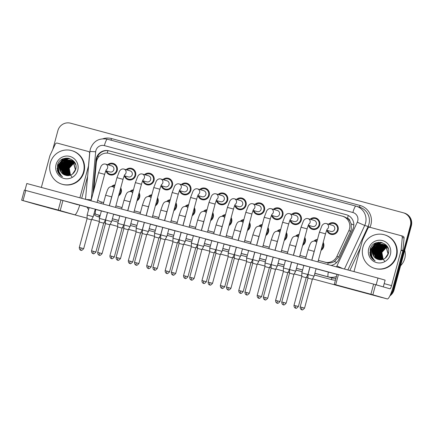 <?xml version="1.0" encoding="UTF-8"?>
<svg xmlns="http://www.w3.org/2000/svg" width="433" height="433" viewBox="0 0 433 433"><rect width="100%" height="100%" fill="white"/><g stroke="black" fill="none" stroke-linecap="round" stroke-linejoin="round"><path stroke-width="0.65" d="M120.731 187.89A5.943 5.851 106.1 0 1 118.577 195.857M139.134 192.842A5.943 5.851 106.1 0 1 136.985 200.815M157.542 197.8A5.943 5.851 106.1 0 1 155.393 205.767M175.95 202.758A5.943 5.851 106.1 0 1 173.801 210.725M194.357 207.71A5.943 5.851 106.1 0 1 192.203 215.677M212.76 212.668A5.943 5.851 106.1 0 1 210.611 220.635M231.168 217.62A5.943 5.851 106.1 0 1 229.019 225.588M249.576 222.578A5.943 5.851 106.1 0 1 247.427 230.545M267.984 227.531A5.943 5.851 106.1 0 1 265.83 235.503M286.386 232.489A5.943 5.851 106.1 0 1 284.237 240.456M304.794 237.446A5.943 5.851 106.1 0 1 302.645 245.414M323.202 242.399A5.943 5.851 106.1 0 1 321.053 250.366M111.914 175.051A5.943 5.851 106.1 0 1 111.27 174.504M107.66 164.729A5.943 5.851 106.1 0 1 117.208 170.651A5.943 5.851 106.1 0 1 105.917 170.775M130.322 180.009A5.943 5.851 106.1 0 1 129.673 179.457M126.068 169.687A5.943 5.851 106.1 0 1 135.616 175.603A5.943 5.851 106.1 0 1 124.325 175.733M148.725 184.961A5.943 5.851 106.1 0 1 148.081 184.415M144.476 174.64A5.943 5.851 106.1 0 1 154.018 180.561A5.943 5.851 106.1 0 1 142.733 180.691M167.133 189.919A5.943 5.851 106.1 0 1 166.489 189.367M162.884 179.598A5.943 5.851 106.1 0 1 172.426 185.519A5.943 5.851 106.1 0 1 161.141 185.643M185.541 194.872A5.943 5.851 106.1 0 1 184.896 194.325M181.286 184.555A5.943 5.851 106.1 0 1 190.834 190.471A5.943 5.851 106.1 0 1 179.543 190.601M203.948 199.829A5.943 5.851 106.1 0 1 203.299 199.283M199.694 189.508A5.943 5.851 106.1 0 1 209.242 195.429A5.943 5.851 106.1 0 1 197.951 195.554M222.351 204.782A5.943 5.851 106.1 0 1 221.707 204.235M218.102 194.466A5.943 5.851 106.1 0 1 227.644 200.382A5.943 5.851 106.1 0 1 216.359 200.511M240.759 209.74A5.943 5.851 106.1 0 1 240.115 209.193M236.51 199.418A5.943 5.851 106.1 0 1 246.052 205.339A5.943 5.851 106.1 0 1 234.767 205.464M259.167 214.698A5.943 5.851 106.1 0 1 258.523 214.146M254.913 204.376A5.943 5.851 106.1 0 1 264.46 210.292A5.943 5.851 106.1 0 1 253.17 210.422M277.575 219.65A5.943 5.851 106.1 0 1 276.925 219.103M273.32 209.328A5.943 5.851 106.1 0 1 282.868 215.25A5.943 5.851 106.1 0 1 271.578 215.38M295.977 224.608A5.943 5.851 106.1 0 1 295.333 224.056M291.728 214.286A5.943 5.851 106.1 0 1 301.271 220.202A5.943 5.851 106.1 0 1 289.986 220.332M314.385 229.56A5.943 5.851 106.1 0 1 313.741 229.014M310.136 219.244A5.943 5.851 106.1 0 1 319.678 225.16A5.943 5.851 106.1 0 1 308.393 225.29M332.793 234.518A5.943 5.851 106.1 0 1 332.149 233.972M328.539 224.197A5.943 5.851 106.1 0 1 338.086 230.118A5.943 5.851 106.1 0 1 326.796 230.242M318.336 260.422L328.154 262.918C330.401 263.102 332.512 262.625 334.493 261.483L338.693 256.926L350.665 231.19L351.282 229.468L351.147 223.834L349.983 221.187A3.496 3.442 -73.9 0 0 347.483 218.302A10.489 1.856 -74.9 0 1 348.311 215.51M318.347 260.39L324.804 262.127A10.489 10.322 -73.9 0 0 336.879 256.406L348.852 230.665A10.489 10.322 -73.9 0 0 342.243 216.137L109.349 153.439A10.489 10.322 -73.9 0 0 96.326 162.678L93.772 190.477M347.483 218.302L347.304 218.254A10.489 10.322 106.1 0 1 349.983 221.187M97.674 200.154A10.489 10.322 -73.9 0 0 101.111 201.902L103.622 202.612M115.865 205.908L122.03 207.569M134.273 210.866L140.438 212.527M152.681 215.823L158.841 217.48M171.084 220.776L177.249 222.438M189.492 225.734L195.656 227.39M207.9 230.686L214.064 232.348M226.307 235.644L232.467 237.3M244.71 240.596L250.875 242.258M263.118 245.554L269.283 247.216M281.526 250.512L287.691 252.168M299.934 255.465L306.093 257.126M347.304 218.254L343.916 216.619M101.111 201.902A10.489 10.322 -73.9 0 0 101.284 201.951L103.633 202.584M115.876 205.881L122.036 207.542M134.279 210.839L140.444 212.495M152.687 215.791L158.851 217.453M171.095 220.749L177.259 222.405M189.502 225.701L195.662 227.363M207.905 230.659L214.07 232.315M226.313 235.612L232.478 237.273M244.721 240.569L250.886 242.226M263.129 245.522L269.288 247.183M281.531 250.48L287.696 252.141M299.939 255.438L306.104 257.094M295.642 236.045A5.943 5.851 106.1 0 1 299.089 234.432M277.234 231.092A5.943 5.851 106.1 0 1 280.681 229.474M258.826 226.134A5.943 5.851 106.1 0 1 262.279 224.521M240.418 221.182A5.943 5.851 106.1 0 1 243.871 219.563M222.015 216.224A5.943 5.851 106.1 0 1 225.463 214.606M203.607 211.272A5.943 5.851 106.1 0 1 207.055 209.653M185.2 206.314A5.943 5.851 106.1 0 1 188.653 204.695M166.792 201.356A5.943 5.851 106.1 0 1 170.245 199.743M148.389 196.403A5.943 5.851 106.1 0 1 151.837 194.785M129.981 191.446A5.943 5.851 106.1 0 1 133.429 189.833M111.573 186.493A5.943 5.851 106.1 0 1 115.026 184.875M314.044 241.002A5.943 5.851 106.1 0 1 317.497 239.384M335.055 223.893A5.943 5.851 106.1 0 1 335.889 223.769M114.171 164.426A5.943 5.851 106.1 0 1 115.01 164.307M132.579 169.379A5.943 5.851 106.1 0 1 133.418 169.26M150.987 174.337A5.943 5.851 106.1 0 1 151.826 174.218M169.395 179.294A5.943 5.851 106.1 0 1 170.234 179.17M187.798 184.247A5.943 5.851 106.1 0 1 188.636 184.128M206.205 189.205A5.943 5.851 106.1 0 1 207.044 189.08M224.613 194.157A5.943 5.851 106.1 0 1 225.452 194.038M243.021 199.115A5.943 5.851 106.1 0 1 243.86 198.996M261.424 204.067A5.943 5.851 106.1 0 1 262.263 203.948M279.832 209.025A5.943 5.851 106.1 0 1 280.671 208.906M298.24 213.978A5.943 5.851 106.1 0 1 299.079 213.859M316.647 218.936A5.943 5.851 106.1 0 1 317.486 218.817M87.082 218.167L48.29 207.721A10.489 10.322 106.1 0 1 48.117 207.672A10.489 10.322 106.1 0 0 48.29 207.721L87.082 218.167L48.767 207.862A10.489 10.322 106.1 0 1 48.593 207.813L47.641 207.537A10.489 10.322 106.1 0 1 46.916 207.299M380.872 297.26L312.572 278.874L380.872 297.26A10.489 10.322 106.1 0 0 381.884 297.482A10.489 10.322 106.1 0 1 380.872 297.26M306.423 277.217L307.96 277.634L306.423 277.212M294.175 273.91L301.779 275.978M288.021 272.254L289.558 272.676L288.01 272.27M275.767 268.958L283.377 271.02M271.15 267.724L269.602 267.313M264.969 266.057L257.354 264.006M251.2 262.36L252.742 262.755M238.951 259.042L246.561 261.104L238.946 259.058M234.334 257.808L232.797 257.397L234.334 257.819M220.549 254.09L228.153 256.147L220.538 254.106M215.932 252.856L214.389 252.439L215.932 252.867M209.751 251.194L202.135 249.143L209.751 251.194M197.524 247.898L195.981 247.487L197.524 247.909M191.343 246.236L183.727 244.185L191.343 246.225M177.573 242.529L179.116 242.945L177.568 242.54M172.935 241.278L165.319 239.233L172.935 241.273M159.171 237.565L160.708 237.988L159.165 237.582M154.527 236.326L146.917 234.275L154.527 236.315M140.763 232.618L142.305 233.041L140.768 232.613M136.124 231.368L128.514 229.311M122.35 227.671L123.898 228.067M110.106 224.354L117.716 226.421M103.942 222.714L105.49 223.114M99.309 221.458L91.693 219.407M52.815 149.428L57.881 130.647A10.489 10.322 106.1 0 1 70.584 123.205L403.161 212.744A10.489 10.322 106.1 0 1 410.397 225.55L393.094 289.682L393.57 289.818A10.489 10.322 106.1 0 1 390.236 295.111A10.489 10.322 106.1 0 0 393.57 289.818L410.874 225.69L393.57 289.818L394.046 289.958A10.489 10.322 106.1 0 1 389.862 295.907M403.637 212.879A10.489 10.322 106.1 0 1 410.874 225.69A10.489 10.322 106.1 0 0 403.81 212.928L404.287 213.063A10.489 10.322 106.1 0 1 411.35 225.826L394.046 289.958M382.442 297.628A10.489 10.322 106.1 0 1 381.349 297.401M264.969 266.068L257.348 264.016M136.124 231.379L128.504 229.328M99.309 221.469L91.693 219.417M330.996 265.413A10.489 10.322 -73.9 0 0 338.774 259.475L352.846 229.225A10.489 10.322 -73.9 0 0 346.405 214.746A10.489 10.322 -73.9 0 0 346.232 214.703L109.013 150.836A10.489 10.322 -73.9 0 0 95.991 160.075L92.938 193.286A10.489 10.322 -73.9 0 0 92.906 193.67M393.094 289.682A10.489 10.322 106.1 0 1 390.685 294.077M381.316 297.325A10.489 10.322 106.1 0 1 380.396 297.125M87.082 218.156L47.814 207.586A10.489 10.322 106.1 0 1 47.641 207.537M271.15 267.713L269.613 267.302M301.779 275.967L294.169 273.921M283.377 271.015L275.761 268.963M252.742 262.766L251.2 262.349M123.898 228.077L122.355 227.661M117.716 226.416L110.101 224.364M105.49 223.125L103.947 222.708M93.636 190.964L96.467 160.215A10.489 10.322 106.1 0 1 109.489 150.971L346.638 214.817M327.597 230.475A5.245 5.164 -73.9 0 0 337.421 229.939A5.245 5.164 -73.9 0 0 329.34 224.429M326.715 230.221L330.85 231.411A3.145 3.096 -73.9 0 0 334.714 229.192A3.145 3.096 -73.9 0 0 332.598 225.366L326.363 223.569A3.145 3.096 -73.9 0 0 326.119 223.509M304.561 308.117C303.073 309.768 302.158 310.309 301.823 309.73L301.779 309.719A2.273 0.401 -74.9 0 1 301.985 307.414L304.561 308.117L312.339 279.29L314.098 276.146L308.02 274.506L310.033 267.047L313.606 268.022M312.339 279.29L307.955 278.11L308.02 274.506M321.335 249.311A5.245 5.164 -73.9 0 0 322.915 243.454M317.297 240.115A5.245 5.164 -73.9 0 0 314.964 241.121M298.38 306.51C296.892 308.166 295.977 308.702 295.642 308.128L295.598 308.112A2.273 0.401 -74.9 0 1 295.804 305.806L298.38 306.51L306.158 277.688L307.912 274.538L301.839 272.898L303.852 265.44L307.425 266.414M306.158 277.688L301.774 276.503L301.839 272.898M309.194 225.517A5.245 5.164 -73.9 0 0 319.013 224.981A5.245 5.164 -73.9 0 0 310.937 219.471M308.312 225.263L312.447 226.459A3.145 3.096 -73.9 0 0 316.306 224.24A3.145 3.096 -73.9 0 0 314.19 220.408L307.955 218.611A3.145 3.096 -73.9 0 0 307.711 218.551C306.017 218.286 304.61 219.06 303.473 220.873L301.032 227.222L293.455 255.308M286.159 303.165C284.665 304.816 283.75 305.352 283.42 304.778L283.371 304.767A2.273 0.401 -74.9 0 1 283.577 302.461L286.159 303.165L293.937 274.338L295.69 271.188L289.612 269.548L291.625 262.089L295.198 263.064M293.937 274.338L289.547 273.153L289.612 269.548M290.787 220.565A5.245 5.164 -73.9 0 0 300.61 220.024A5.245 5.164 -73.9 0 0 292.529 214.519M289.904 220.31L294.039 221.501A3.145 3.096 -73.9 0 0 297.899 219.282A3.145 3.096 -73.9 0 0 295.782 215.455L289.547 213.658A3.145 3.096 -73.9 0 0 289.309 213.599M267.751 298.207C266.257 299.858 265.342 300.399 265.012 299.82L264.964 299.809A2.273 0.401 -74.9 0 1 265.169 297.503L267.751 298.207L275.529 269.38L277.282 266.235L271.21 264.595L273.218 257.137L276.795 258.111M275.529 269.38L271.139 268.2L271.21 264.595M272.379 215.607A5.245 5.164 -73.9 0 0 282.202 215.071A5.245 5.164 -73.9 0 0 274.121 209.561M271.496 215.353L275.632 216.549A3.145 3.096 -73.9 0 0 279.496 214.33A3.145 3.096 -73.9 0 0 277.374 210.498L271.139 208.701A3.145 3.096 -73.9 0 0 270.901 208.641M249.343 293.249C247.849 294.905 246.94 295.441 246.604 294.868L246.561 294.851A2.273 0.401 105.1 0 0 246.561 294.851A2.273 0.401 -74.9 0 1 246.761 292.546L249.343 293.249L257.121 264.428L258.874 261.278L252.802 259.638L254.815 252.179L258.387 253.153M257.121 264.428L252.731 263.242L252.802 259.638M253.971 210.654A5.245 5.164 -73.9 0 0 263.794 210.113A5.245 5.164 -73.9 0 0 255.714 204.603M253.089 210.4L257.224 211.591A3.145 3.096 -73.9 0 0 261.088 209.372A3.145 3.096 -73.9 0 0 258.972 205.545L252.737 203.748A3.145 3.096 -73.9 0 0 252.493 203.689M230.935 288.297C229.447 289.948 228.532 290.489 228.196 289.91L228.153 289.899A2.273 0.401 -74.9 0 1 228.359 287.593L230.935 288.297L238.713 259.47L240.472 256.325L234.394 254.685L236.407 247.227L239.979 248.201M238.713 259.47L234.329 258.284L234.394 254.685M302.927 244.358A5.245 5.164 -73.9 0 0 304.513 238.496M298.894 235.162A5.245 5.164 -73.9 0 0 296.562 236.169M279.978 301.557C278.484 303.208 277.569 303.744 277.239 303.17L277.19 303.16A2.273 0.401 -74.9 0 1 277.396 300.854L279.978 301.557L287.756 272.73L289.509 269.586L283.431 267.946L285.444 260.482L289.017 261.456M287.756 272.73L283.366 271.545L283.431 267.946M284.524 239.4A5.245 5.164 -73.9 0 0 286.105 233.544M280.487 230.204A5.245 5.164 -73.9 0 0 278.154 231.211M261.57 296.6C260.076 298.25 259.161 298.792 258.831 298.213L258.782 298.202A2.273 0.401 -74.9 0 1 258.988 295.896L261.57 296.6L269.348 267.778L271.101 264.628L265.023 262.988L267.037 255.53L270.614 256.504M269.348 267.778L264.958 266.593L265.023 262.988M266.116 234.448A5.245 5.164 -73.9 0 0 267.697 228.586M262.079 225.247A5.245 5.164 -73.9 0 0 259.746 226.253M243.162 291.647C241.668 293.298 240.759 293.834 240.423 293.26L240.38 293.249A2.273 0.401 105.1 0 0 240.38 293.249A2.273 0.401 -74.9 0 1 240.58 290.944L243.162 291.647L250.94 262.82L252.693 259.67L246.621 258.036L248.634 250.572L252.206 251.546M250.94 262.82L246.55 261.635L246.621 258.036M355.352 290.094L371.233 294.424L355.352 290.094M353.994 271.605L362.54 239.942A1.748 1.721 -73.9 0 1 362.643 239.66L367.947 228.256A1.748 1.721 -73.9 0 1 369.961 227.303L401.023 235.666A1.748 1.721 -73.9 0 1 401.055 235.671L402.836 236.185A1.748 1.721 106.1 0 1 404.07 238.015L402.917 250.534A1.748 1.721 106.1 0 1 402.863 250.837L393.343 286.126A13.986 2.474 -74.9 0 1 387.324 298.943A13.986 2.474 -74.9 0 1 387.319 298.943L370.902 294.24L373.636 284.118L390.052 288.816A3.496 0.617 105.1 0 0 391.556 285.612L401.077 250.323A1.748 1.721 -73.9 0 0 401.131 250.02L402.284 237.501A1.748 1.721 -73.9 0 0 401.055 235.671M401.082 235.682L402.809 236.18A1.748 1.721 106.1 0 1 402.836 236.185M348.787 288.567L387.324 298.943L348.776 288.567A13.986 2.474 -74.9 0 1 348.787 288.567A13.986 2.474 -74.9 0 1 348.776 288.567L334.298 284.389L370.902 294.24M337.053 274.273L373.636 284.118M42.71 205.924L58.59 210.254L42.71 205.924M41.352 187.429L49.892 155.772A1.748 1.721 -73.9 0 1 49.995 155.485L55.3 144.086A1.748 1.721 -73.9 0 1 57.313 143.128L88.381 151.496A1.748 1.721 -73.9 0 1 88.408 151.501L88.435 151.512M87.628 176.253L81.685 198.292M79.759 205.15A13.986 2.474 -74.9 0 1 74.682 214.773A13.986 2.474 -74.9 0 1 74.671 214.773L58.26 210.07L60.993 199.943L77.404 204.647A3.496 0.617 105.1 0 0 77.599 204.565M36.145 204.398A13.986 2.474 -74.9 0 1 36.139 204.398A13.986 2.474 -74.9 0 1 36.134 204.392L21.677 200.225L58.26 210.07M24.41 190.103L60.993 199.943M79.888 197.811L88.435 166.148A1.748 1.721 -73.9 0 0 88.489 165.85L89.636 153.331A1.748 1.721 -73.9 0 0 88.408 151.501M362.941 247.124A17.482 17.206 106.1 0 1 384.396 234.8A17.482 17.206 106.1 0 1 396.163 256.071A17.482 17.206 106.1 0 1 374.707 268.395A17.482 17.206 106.1 0 1 362.941 247.124M384.396 234.8L384.872 234.94A17.482 17.206 106.1 0 1 396.639 256.206A17.482 17.206 106.1 0 1 375.184 268.53L374.707 268.395M404.747 250.306A15.734 15.485 106.1 0 1 400.585 265.727M384.58 261.104L381.684 257.191L381.343 252.277L382.128 250.003M388.266 248.726L386.685 246.458L383.275 244.445L379.232 244.456L373.571 250.02L375.416 257.597L378.61 259.551M382.891 244.347L379.048 244.401L373.381 249.96L375.227 257.543L378.518 259.524L380.921 259.805M385.121 258.29L388.028 253.9L385.927 246.242L382.518 244.228L378.29 244.185L372.824 249.143A7.902 7.778 106.1 0 0 377.56 259.237C382.572 260.623 386.128 258.858 388.233 253.944C392.136 242.339 373.067 237.522 370.231 249.094L370.058 254.853C370.957 257.565 372.661 259.578 375.162 260.882C371.509 257.889 370.621 254.166 372.494 249.711L372.824 249.143M383.351 244.521L379.99 244.672L374.329 250.236L376.174 257.819L378.994 259.643M383.265 244.483L379.801 244.618L374.139 250.182L375.985 257.765L378.897 259.621M383.714 244.683L380.748 244.894L375.081 250.453L376.926 258.036L379.378 259.719M383.627 244.64L380.558 244.84L374.891 250.398L376.737 257.981L379.281 259.703M384.071 244.861L381.5 245.11L375.839 250.669L377.684 258.252L379.773 259.773M383.984 244.813L381.311 245.056L375.649 250.615L377.495 258.198L379.676 259.762M384.423 245.062L382.258 245.327L376.591 250.891L378.437 258.469L380.174 259.805M384.336 245.013L382.068 245.273L376.401 250.831L378.253 258.414L380.071 259.8M384.769 245.284L383.01 245.543L377.349 251.108L379.194 258.69L380.58 259.816M384.683 245.23L382.821 245.489L377.159 251.053L379.005 258.636L380.477 259.816M385.11 245.527L383.768 245.765L378.101 251.324L379.952 258.907L380.991 259.8M385.024 245.462L383.578 245.711L377.917 251.27L379.763 258.853L380.888 259.805M385.44 245.792L384.526 245.982L378.859 251.541L380.704 259.123L381.403 259.762M385.359 245.727L384.336 245.928L378.669 251.486L380.515 259.069L381.3 259.773M385.765 246.085L379.617 251.757L381.83 259.697M385.684 246.009L385.089 246.144L379.427 251.703L381.273 259.286L381.722 259.713M386.084 246.404L380.369 251.979L382.258 259.605M386.003 246.323L380.179 251.925L382.15 259.632M386.393 246.75L381.127 252.195L382.702 259.486M386.317 246.664L380.937 252.141L382.588 259.519M386.691 247.129L381.879 252.412L383.156 259.335M386.62 247.032L381.69 252.358L383.043 259.372M388.217 253.954L386.117 246.296L382.518 244.228M382.61 244.255L378.48 244.239L372.813 249.798C371.952 254.274 373.533 257.424 377.56 259.237M383.367 244.472L383.081 244.401M384.125 244.694L383.838 244.618M387.281 246.523L383.449 244.537M383.649 244.564L383.357 244.504M384.877 244.91L384.591 244.834M384.785 244.883L384.206 244.753M384.109 244.737L383.817 244.694M384.401 244.78L384.114 244.721M384.017 244.699L383.725 244.656M385.635 245.127L385.348 245.056M385.538 245.1L384.964 244.975M384.867 244.959L384.569 244.91M384.472 244.899L384.174 244.872M385.159 245.002L384.872 244.937M384.775 244.921L384.482 244.872M384.38 244.856L384.082 244.824M386.388 245.343L386.101 245.273M386.296 245.316L385.716 245.192M385.619 245.175L385.327 245.132M385.229 245.116L384.932 245.089M384.829 245.078L384.526 245.067M385.917 245.219L385.624 245.154M385.527 245.138L385.235 245.089M385.137 245.078L384.84 245.04M384.742 245.035L384.439 245.013M390.382 254.512A11.399 11.22 106.1 0 1 376.58 262.604A11.399 11.22 106.1 0 1 368.716 248.683A11.399 11.22 106.1 0 1 382.523 240.591A11.399 11.22 106.1 0 1 390.382 254.512M382.777 248.883L384.298 247.102M376.791 246.372L374.637 250.371L374.361 254.739M376.033 246.155L373.885 250.15L373.603 254.523M381.505 242.453L375.941 245.24M375.276 245.939L373.127 249.933L372.851 254.306M380.477 242.28L375.092 245.11L372.239 250.252M378.924 242.247L374.318 244.91L371.617 249.5L371.568 254.972M375.882 242.956L370.859 249.278L370.767 254.588L373.847 259.692M369.739 252.618L372.553 258.961L375.162 260.882M378.556 247.497L376.813 250.994L376.456 254.745M376.618 255.865L377.143 257.635M377.798 247.281L376.055 250.777L375.703 254.528M375.866 255.649L376.391 257.413M376.537 257.759L376.872 258.458M377.046 247.064L375.297 250.561L374.946 254.312M375.108 255.427L375.633 257.197M376.288 246.842L374.545 250.339L374.193 254.09M382.204 242.637L378.074 244.244M377.744 244.472L376.288 245.738M375.535 246.626L373.787 250.122L373.435 253.873M373.598 254.994L374.123 256.764M381.392 242.426L380.38 242.642L375.535 245.522M374.778 246.409L373.035 249.906L372.683 253.657M380.32 242.264L374.994 245.083L372.277 249.689L372.039 250.739M378.664 242.264L374.155 244.948L371.525 249.468L371.693 255.665M375.27 243.232L370.767 249.251L370.675 254.561L373.214 259.151L374.112 259.968M50.293 162.954A17.482 17.206 106.1 0 1 71.748 150.63A17.482 17.206 106.1 0 1 83.515 171.901A17.482 17.206 106.1 0 1 62.06 184.22A17.482 17.206 106.1 0 1 50.293 162.954M71.748 150.63L72.224 150.765A17.482 17.206 106.1 0 1 83.991 172.036A17.482 17.206 106.1 0 1 62.536 184.361L62.06 184.22M71.932 176.935L69.042 173.021L68.695 168.107L69.48 165.834M75.623 164.551L74.038 162.288L70.628 160.275L66.59 160.286L60.923 165.844L62.769 173.427L65.962 175.381M70.249 160.172L66.401 160.232L60.734 165.79L62.585 173.373L65.87 175.354L68.273 175.636M72.473 174.115L75.38 169.725L73.28 162.072L69.87 160.058L65.643 160.01L60.176 164.973A7.902 7.778 106.1 0 0 64.912 175.067C69.924 176.453 73.48 174.688 75.586 169.774C79.493 158.164 60.42 153.347 57.584 164.919L57.41 170.683C58.314 173.395 60.014 175.403 62.52 176.707C58.861 173.72 57.973 169.996 59.851 165.536L60.176 164.973M70.709 160.351L67.342 160.502L61.681 166.061L63.527 173.644L66.346 175.473M70.617 160.313L67.153 160.448L61.491 166.007L63.337 173.59L66.249 175.452M71.072 160.508L68.1 160.719L62.433 166.283L64.284 173.866L66.736 175.549M70.98 160.47L67.911 160.665L62.249 166.229L64.095 173.812L66.639 175.533M71.429 160.692L68.852 160.941L63.191 166.499L65.037 174.082L67.126 175.598M71.337 160.643L68.668 160.881L63.002 166.445L64.847 174.028L67.028 175.587M71.781 160.892L69.61 161.157L63.949 166.716L65.794 174.299L67.526 175.63M71.694 160.838L69.421 161.103L63.759 166.662L65.605 174.245L67.429 175.625M72.122 161.114L70.368 161.374L64.701 166.932L66.547 174.515L67.932 175.641M72.04 161.054L70.178 161.32L64.512 166.878L66.357 174.461L67.835 175.641M72.463 161.357L71.12 161.59L65.459 167.154L67.304 174.737L68.344 175.63M72.381 161.292L70.931 161.536L65.269 167.1L67.115 174.683L68.241 175.636M72.793 161.623L71.878 161.807L66.211 167.371L68.057 174.954L68.76 175.587M72.712 161.552L71.689 161.753L66.022 167.317L67.873 174.9L68.658 175.603M73.123 161.915L66.969 167.587L69.183 175.522M73.042 161.839L72.441 161.974L66.779 167.533L68.625 175.116L69.074 175.544M73.437 162.234L67.721 167.804L69.616 175.435M73.361 162.148L67.537 167.75L69.507 175.457M73.745 162.581L68.479 168.026L70.054 175.311M73.67 162.489L68.29 167.972L69.946 175.343M74.048 162.96L69.237 168.242L70.509 175.159M73.973 162.862L69.047 168.188L70.395 175.203M75.569 169.779L73.469 162.126L69.87 160.058M69.967 160.086L65.832 160.069L60.171 165.628C59.305 170.104 60.891 173.249 64.912 175.067M70.72 160.302L70.433 160.232M71.477 160.519L71.191 160.448M74.633 162.353L70.806 160.367M71.001 160.394L70.714 160.329M72.23 160.735L71.948 160.665M72.138 160.708L71.559 160.583M71.461 160.567L71.169 160.524M71.759 160.611L71.467 160.546M71.369 160.529L71.077 160.481M72.988 160.957L72.701 160.881M72.896 160.93L72.316 160.8M72.511 160.827L71.927 160.74M71.824 160.73L71.526 160.697M72.127 160.746L71.835 160.697M71.737 160.686L71.44 160.654M73.745 161.173L73.458 161.098M73.648 161.146L73.069 161.022M73.269 161.044L72.679 160.957M72.582 160.946L72.284 160.914M72.181 160.908L71.878 160.892M72.885 160.968L72.587 160.919M72.49 160.903L72.192 160.87M72.094 160.859L71.791 160.843M77.74 170.342A11.399 11.22 106.1 0 1 63.938 178.434A11.399 11.22 106.1 0 1 56.073 164.508A11.399 11.22 106.1 0 1 69.875 156.421A11.399 11.22 106.1 0 1 77.74 170.342M70.13 164.708L71.656 162.932M64.144 162.202L61.995 166.196L61.713 170.57M63.386 161.985L61.237 165.98L60.961 170.348M68.858 158.278L63.294 161.065M62.633 161.763L60.479 165.763L60.203 170.131M67.829 158.11L62.444 160.941L59.592 166.077M66.276 158.072L61.67 160.74L58.969 165.325L58.92 170.797M63.234 158.781L58.217 165.108L58.125 170.418L61.205 175.522M57.091 168.448L59.906 174.791L62.52 176.707M65.908 163.328L64.165 166.824L63.813 170.575M63.97 171.69L64.495 173.46M65.156 163.106L63.407 166.608L63.056 170.353M63.218 171.473L63.743 173.243M63.889 173.59L64.23 174.282M64.398 162.889L62.655 166.386L62.303 170.137M62.46 171.257L62.985 173.027M63.646 162.673L61.897 166.169L61.546 169.92M69.556 158.462L65.426 160.075M65.102 160.302L63.646 161.569M62.888 162.456L61.145 165.953L60.788 169.704M60.95 170.819L61.475 172.588M68.75 158.256L67.737 158.473L62.888 161.352M62.13 162.234L60.387 165.736L60.035 169.482M67.672 158.094L62.352 160.914L59.63 165.514L59.391 166.564M66.016 158.094L61.513 160.778L58.877 165.298L59.045 171.49M62.623 159.063L58.119 165.081L58.027 170.391L60.566 174.981L61.464 175.798M95.909 252.001C94.416 253.651 93.506 254.193 93.171 253.614L93.127 253.603A2.273 0.401 105.1 0 0 93.127 253.603A2.273 0.401 -74.9 0 1 93.328 251.297L95.909 252.001L103.687 223.174L105.441 220.029L99.368 218.389L101.382 210.931L104.954 211.905M114.317 256.958C112.824 258.609 111.909 259.145 111.579 258.571L111.53 258.561A2.273 0.401 -74.9 0 1 111.736 256.255L114.317 256.958L122.095 228.131L123.849 224.981L117.771 223.347L119.784 215.883L123.356 216.857M132.725 261.911C131.231 263.567 130.317 264.103 129.987 263.524L129.938 263.513A2.273 0.401 -74.9 0 1 130.144 261.207L132.725 261.911L140.503 233.089L142.257 229.939L136.178 228.299L138.192 220.841L141.764 221.815M151.128 266.869C149.639 268.52 148.725 269.055 148.389 268.482L148.346 268.471A2.273 0.401 -74.9 0 1 148.551 266.165L151.128 266.869L158.906 238.042L160.659 234.897L154.586 233.257L156.6 225.799L160.172 226.768M169.536 271.821C168.042 273.477 167.133 274.013 166.797 273.44L166.754 273.423A2.273 0.401 105.1 0 0 166.754 273.423A2.273 0.401 -74.9 0 1 166.954 271.118L169.536 271.821L177.314 243L179.067 239.85L172.994 238.21L175.008 230.751L178.58 231.725M83.683 248.65C82.194 250.306 81.28 250.842 80.944 250.269L80.901 250.252A2.273 0.401 -74.9 0 1 81.106 247.947L83.683 248.65L91.46 219.829L93.219 216.679L87.141 215.039L89.155 207.58L92.727 208.554M102.091 253.608C100.597 255.259 99.687 255.8 99.352 255.221L99.309 255.21A2.273 0.401 105.1 0 1 99.303 255.21A2.273 0.401 -74.9 0 1 99.509 252.904L102.091 253.608L109.868 224.781L111.622 221.636L105.549 219.996L107.563 212.538L111.135 213.512M120.498 258.561C119.005 260.217 118.09 260.753 117.76 260.179L117.711 260.163A2.273 0.401 -74.9 0 1 117.917 257.857L120.498 258.561L128.276 229.739L130.03 226.589L123.957 224.949L125.965 217.49L129.543 218.465M138.906 263.518C137.413 265.169 136.498 265.71 136.168 265.131L136.119 265.12A2.273 0.401 -74.9 0 1 136.325 262.815L138.906 263.518L146.684 234.691L148.438 231.547L142.36 229.907L144.373 222.448L147.945 223.423M157.309 268.476C155.82 270.127 154.906 270.663 154.57 270.089L154.527 270.078A2.273 0.401 -74.9 0 1 154.733 267.773L157.309 268.476L165.087 239.649L166.846 236.499L160.767 234.865L162.781 227.401L166.353 228.375M187.944 276.779C186.45 278.43 185.535 278.971 185.205 278.392L185.156 278.381A2.273 0.401 -74.9 0 1 185.362 276.075L187.944 276.779L195.721 247.952L197.475 244.807L191.397 243.167L193.41 235.709L196.988 236.683M206.352 281.731C204.858 283.388 203.943 283.924 203.613 283.35L203.564 283.339A2.273 0.401 105.1 0 0 203.564 283.339A2.273 0.401 -74.9 0 1 203.77 281.033L206.352 281.731L214.129 252.91L215.883 249.76L209.805 248.12L211.818 240.661L215.39 241.636M224.754 286.689C223.266 288.34 222.351 288.881 222.015 288.302L221.972 288.291A2.273 0.401 -74.9 0 1 222.178 285.986L224.754 286.689L232.532 257.862L234.285 254.718L228.213 253.078L230.226 245.619L233.798 246.594M175.717 273.429C174.223 275.079 173.314 275.621 172.978 275.042L172.935 275.031A2.273 0.401 105.1 0 0 172.935 275.031A2.273 0.401 -74.9 0 1 173.135 272.725L175.717 273.429L183.495 244.602L185.248 241.457L179.175 239.817L181.189 232.359L184.761 233.333M194.125 278.387C192.631 280.037 191.716 280.573 191.386 279.999L191.337 279.989A2.273 0.401 -74.9 0 1 191.543 277.683L194.125 278.387L201.902 249.56L203.656 246.415L197.583 244.775L199.591 237.311L203.169 238.285M212.533 283.339C211.039 284.995 210.124 285.531 209.794 284.952L209.745 284.941A2.273 0.401 -74.9 0 1 209.951 282.635L212.533 283.339L220.31 254.517L222.064 251.367L215.986 249.727L217.999 242.269L221.572 243.243M377.987 278.062L385.126 280.124L383.302 286.873L376.169 284.811L377.987 278.062L26.803 183.516L24.984 190.249M63.521 200.641L337.026 274.278M336.993 274.403L316.085 268.774M303.842 265.478L297.677 263.821M285.434 260.525L279.269 258.864M267.026 255.567L260.866 253.906M248.623 250.61L242.458 248.953M230.215 245.657L224.05 243.996M211.807 240.699L205.643 239.043M193.399 235.747L187.24 234.085M174.997 230.789L168.832 229.133M156.589 225.837L150.424 224.175M138.181 220.879L132.016 219.217M119.773 215.921L113.614 214.265M101.371 210.968L95.206 209.307M89.128 207.672L70.66 202.698M235.568 205.697A5.245 5.164 -73.9 0 0 245.387 205.161A5.245 5.164 -73.9 0 0 237.311 199.651M234.686 205.442L238.821 206.633A3.145 3.096 -73.9 0 0 242.68 204.419A3.145 3.096 -73.9 0 0 240.564 200.587L234.329 198.79A3.145 3.096 -73.9 0 0 234.085 198.731M215.986 249.727L215.921 253.332L220.31 254.517M217.16 200.739A5.245 5.164 -73.9 0 0 226.984 200.203A5.245 5.164 -73.9 0 0 218.903 194.693M216.278 200.49L220.413 201.681A3.145 3.096 -73.9 0 0 224.272 199.461A3.145 3.096 -73.9 0 0 222.156 195.635L215.921 193.838A3.145 3.096 -73.9 0 0 215.683 193.778M197.583 244.775L197.513 248.374L201.902 249.56M198.752 195.786A5.245 5.164 -73.9 0 0 208.576 195.251A5.245 5.164 -73.9 0 0 200.495 189.741M197.87 195.532L202.005 196.723A3.145 3.096 -73.9 0 0 205.87 194.504A3.145 3.096 -73.9 0 0 203.748 190.677L197.513 188.88A3.145 3.096 -73.9 0 0 197.275 188.82M179.175 239.817L179.105 243.422L183.495 244.602M247.708 229.49A5.245 5.164 -73.9 0 0 249.289 223.634M243.671 220.294A5.245 5.164 -73.9 0 0 241.338 221.301M228.213 253.078L228.148 256.682L232.532 257.862M229.301 224.538A5.245 5.164 -73.9 0 0 230.886 218.676M225.268 215.336A5.245 5.164 -73.9 0 0 222.93 216.343M209.805 248.12L209.74 251.725L214.129 252.91M210.898 219.58A5.245 5.164 -73.9 0 0 212.479 213.723M206.86 210.384A5.245 5.164 -73.9 0 0 204.528 211.391M191.397 243.167L191.332 246.772L195.721 247.952M180.345 190.829A5.245 5.164 -73.9 0 0 190.168 190.293A5.245 5.164 -73.9 0 0 182.087 184.783M179.462 190.574L183.597 191.77A3.145 3.096 -73.9 0 0 187.462 189.551A3.145 3.096 -73.9 0 0 185.34 185.725L179.11 183.922A3.145 3.096 -73.9 0 0 178.867 183.868M160.767 234.865L160.703 238.464L165.087 239.649M161.942 185.876A5.245 5.164 -73.9 0 0 171.76 185.335A5.245 5.164 -73.9 0 0 163.685 179.83M161.06 185.622L165.195 186.812A3.145 3.096 -73.9 0 0 169.054 184.593A3.145 3.096 -73.9 0 0 166.938 180.767L160.703 178.97A3.145 3.096 -73.9 0 0 160.459 178.91M142.36 229.907L142.295 233.511L146.684 234.691M143.534 180.918A5.245 5.164 -73.9 0 0 153.358 180.382A5.245 5.164 -73.9 0 0 145.277 174.872M142.652 180.664L146.787 181.86A3.145 3.096 -73.9 0 0 150.646 179.641A3.145 3.096 -73.9 0 0 148.53 175.809L142.295 174.012A3.145 3.096 -73.9 0 0 142.056 173.952M123.957 224.949L123.887 228.554L128.276 229.739M125.126 175.966A5.245 5.164 -73.9 0 0 134.95 175.425A5.245 5.164 -73.9 0 0 126.869 169.92M124.244 175.711L128.379 176.902A3.145 3.096 -73.9 0 0 132.244 174.683A3.145 3.096 -73.9 0 0 130.122 170.856L123.887 169.059A3.145 3.096 -73.9 0 0 123.649 169M105.549 219.996L105.479 223.596L109.868 224.781M106.718 171.008A5.245 5.164 -73.9 0 0 116.542 170.472A5.245 5.164 -73.9 0 0 108.461 164.962M105.836 170.754L109.971 171.944A3.145 3.096 -73.9 0 0 113.836 169.731A3.145 3.096 -73.9 0 0 111.714 165.899L105.484 164.102A3.145 3.096 -73.9 0 0 105.241 164.042M87.141 215.039L87.076 218.643L91.46 219.829M192.49 214.622A5.245 5.164 -73.9 0 0 194.071 208.766M188.452 205.426A5.245 5.164 -73.9 0 0 186.12 206.433M172.994 238.21L172.924 241.814L177.314 243M174.082 209.669A5.245 5.164 -73.9 0 0 175.663 203.808M170.045 200.474A5.245 5.164 -73.9 0 0 167.712 201.48M154.586 233.257L154.521 236.856L158.906 238.042M155.674 204.712A5.245 5.164 -73.9 0 0 157.255 198.855M151.642 195.516A5.245 5.164 -73.9 0 0 149.304 196.522M136.178 228.299L136.114 231.904L140.503 233.089M137.272 199.759A5.245 5.164 -73.9 0 0 138.852 193.897M133.234 190.558A5.245 5.164 -73.9 0 0 130.901 191.565M117.771 223.347L117.706 226.946L122.095 228.131M118.864 194.801A5.245 5.164 -73.9 0 0 120.444 188.945M114.826 185.605A5.245 5.164 -73.9 0 0 112.493 186.612M99.368 218.389L99.298 221.994L103.687 223.174M350.665 231.19L348.852 230.665M97.62 156.275A10.489 0.352 5.3 0 1 99.157 156.378M327.759 264.541A10.489 1.856 -74.9 0 1 328.154 262.918M334.493 261.483A10.489 0.292 24.9 0 0 336.674 262.485M100.949 203.478A10.489 1.856 -74.9 0 1 101.317 201.962M351.147 223.834A10.489 0.292 24.9 0 0 353.831 225.068M107.211 153.098A10.489 1.856 -74.9 0 1 107.941 150.684M338.693 256.926L336.879 256.406M326.477 262.609L324.804 262.127M102.957 202.433L101.284 201.951M411.35 225.826L410.397 225.55M48.767 207.862L47.814 207.586M346.579 214.8L346.232 214.703M336.425 266.874A6.993 6.879 -73.9 0 0 336.939 265.954L357.29 222.194A6.993 6.879 -73.9 0 0 352.884 212.511L104.364 145.602A6.993 6.879 -73.9 0 0 95.682 151.761L91.271 199.737M95.682 151.761L89.907 151.463L90.335 149.082C93.328 141.104 99.011 137.808 107.373 139.193L355.888 206.097A13.986 13.764 106.1 0 1 364.71 225.469L368.099 226.448A13.986 13.764 -73.9 0 0 359.52 207.142L355.894 206.103A6.993 1.239 105.1 0 0 355.894 206.103A6.993 1.239 105.1 0 0 352.884 212.511M102.978 138.744A15.734 15.485 106.1 0 1 111.519 138.571L360.04 205.475A1.748 0.309 -74.9 0 1 359.303 207.082M360.04 205.475A15.734 15.485 106.1 0 1 369.955 227.265L369.939 227.298M360.44 247.73L349.853 270.49M335.445 280.14A15.734 15.485 106.1 0 1 331.489 279.615L314.401 275.015M302.158 271.718L295.993 270.057M283.75 266.76L277.591 265.104M265.342 261.808L259.183 260.146M246.94 256.85L240.775 255.189M228.532 251.892L222.367 250.236M210.124 246.94L203.959 245.278M191.716 241.982L185.557 240.326M173.314 237.03L167.149 235.368M154.906 232.072L148.741 230.416M136.498 227.119L130.333 225.458M118.09 222.161L111.931 220.5M99.687 217.204L98.903 216.998A15.734 15.485 106.1 0 1 93.799 214.53M336.419 276.519A13.986 13.764 106.1 0 1 328.257 276.86L331.651 277.84A13.986 13.764 -73.9 0 0 335.943 278.284M357.29 222.194L364.71 225.469L344.446 269.034M347.867 269.954L368.099 226.448L369.955 227.265M100.158 215.455L95.671 214.243L100.142 215.515M95.758 209.458A6.993 1.239 105.1 0 0 95.671 214.243A13.986 13.764 106.1 0 1 95.439 214.178L98.832 215.158A13.986 13.764 -73.9 0 0 99.06 215.223A1.748 0.309 -74.9 0 1 98.903 216.998M328.344 272.076A6.993 1.239 105.1 0 0 328.257 276.86L314.872 273.261M302.629 269.965L296.47 268.303M284.227 265.007L278.062 263.351M265.819 260.054L259.654 258.393M247.411 255.097L241.246 253.435M229.003 250.139L222.843 248.482M210.6 245.186L204.436 243.525M192.192 240.228L186.028 238.572M173.785 235.276L167.62 233.614M155.377 230.318L149.217 228.662M136.974 225.366L130.809 223.704M118.566 220.408L112.401 218.752M112.385 218.811L118.55 220.467M130.793 223.764L136.958 225.425M149.201 228.721L155.36 230.378M167.603 233.674L173.768 235.335M186.011 238.632L192.176 240.288M204.419 243.584L210.584 245.246M222.827 248.542L228.987 250.204M241.23 253.5L247.395 255.156M259.638 258.452L265.802 260.114M278.046 263.41L284.21 265.066M296.453 268.363L302.613 270.024M314.856 273.32L331.651 277.84A1.748 0.309 -74.9 0 1 331.489 279.615M111.519 138.571A1.748 0.309 -74.9 0 1 110.864 140.13M86.075 199.472L91.249 199.808M336.939 265.954L342.671 268.552M355.894 206.103L107.373 139.193A6.993 1.239 105.1 0 0 104.364 145.602M96.467 160.215L95.991 160.075M109.489 150.971L109.013 150.836M327.196 229.198A3.145 3.096 -73.9 0 0 326.363 223.569L326.092 223.504C324.42 223.244 323.018 224.018 321.881 225.826L319.44 232.18L311.863 260.26M327.364 228.927C327.186 229.571 327.321 227.975 325.519 233.82L319.44 232.18M301.985 307.414L300.177 306.932L307.955 278.11M316.696 242.361A3.145 3.096 -73.9 0 0 314.764 241.073M314.915 248.948L314.163 251.384L308.085 249.744L305.698 258.598M295.804 305.806L293.996 305.33L301.774 276.503M308.789 224.245A3.145 3.096 -73.9 0 0 307.955 218.611L307.69 218.546M308.956 223.969C308.778 224.619 308.913 223.017 307.111 228.862L301.032 227.222M283.577 302.461L281.769 301.98L289.547 273.153M290.386 219.287A3.145 3.096 -73.9 0 0 289.547 213.658L289.282 213.593C287.609 213.328 286.202 214.108 285.066 215.915L282.63 222.27L275.052 250.35M290.548 219.017C290.37 219.661 290.511 218.059 288.703 223.91L282.63 222.27M265.169 297.503L263.361 297.022L271.139 268.2M271.978 214.335A3.145 3.096 -73.9 0 0 271.139 208.701L270.874 208.636C269.202 208.376 267.794 209.15 266.658 210.958L264.222 217.312L256.645 245.392M272.146 214.059C271.967 214.708 272.103 213.106 270.295 218.952L264.222 217.312M246.761 292.546L244.954 292.069L252.731 263.242M253.57 209.377A3.145 3.096 -73.9 0 0 252.737 203.748L252.466 203.683C250.794 203.418 249.392 204.192 248.25 206.005L245.814 212.359L238.237 240.439M253.738 209.101C253.559 209.751 253.695 208.149 251.892 213.999L245.814 212.359M228.359 287.593L226.551 287.111L234.329 258.284M298.288 237.403A3.145 3.096 -73.9 0 0 296.361 236.12M296.508 243.996L295.755 246.431L289.682 244.791L287.29 253.646M277.396 300.854L275.588 300.372L283.366 271.545M279.88 232.451A3.145 3.096 -73.9 0 0 277.954 231.162M278.105 239.038L277.347 241.473L271.274 239.833L268.882 248.688M258.988 295.896L257.18 295.414L264.958 266.593M261.472 227.493A3.145 3.096 -73.9 0 0 259.546 226.21M259.697 234.085L258.945 236.515L252.867 234.881L250.48 243.736M240.58 290.944L238.772 290.462L246.55 261.635M338.417 274.636L335.689 284.762M384.179 283.626L391.556 285.612M402.863 250.837L401.077 250.323M375.595 284.649L372.862 294.776M401.131 250.02L402.917 250.534M404.07 238.015L402.284 237.501M74.682 214.773L36.139 204.398L74.671 214.773M25.774 190.46L23.041 200.587M62.947 200.479L60.219 210.6M235.162 204.425A3.145 3.096 -73.9 0 0 234.329 198.79L234.064 198.725C232.391 198.466 230.984 199.24 229.847 201.047L227.406 207.402L219.829 235.482M235.33 204.149C235.151 204.798 235.287 203.196 233.484 209.042L227.406 207.402M209.951 282.635L208.143 282.159L215.921 253.332M216.76 199.467A3.145 3.096 -73.9 0 0 215.921 193.838L215.656 193.773C213.983 193.508 212.576 194.282 211.439 196.095L209.004 202.449L201.426 230.529M216.922 199.191C216.744 199.84 216.884 198.238 215.077 204.084L209.004 202.449M191.543 277.683L189.735 277.201L197.513 248.374M198.352 194.514A3.145 3.096 -73.9 0 0 197.513 188.88L197.248 188.815C195.575 188.555 194.168 189.329 193.031 191.137L190.596 197.491L183.018 225.571M198.52 194.238C198.341 194.882 198.476 193.286 196.669 199.131L190.596 197.491M173.135 272.725L171.327 272.243L179.105 243.422M243.07 222.54A3.145 3.096 -73.9 0 0 241.138 221.252M241.289 229.127L240.537 231.563L234.459 229.923L232.072 238.778M222.178 285.986L220.37 285.504L228.148 256.682M224.662 217.583A3.145 3.096 -73.9 0 0 222.735 216.3M222.881 224.17L222.129 226.605L216.056 224.965L213.664 233.825M203.77 281.033L201.962 280.552L209.74 251.725M206.254 212.625A3.145 3.096 -73.9 0 0 204.327 211.342M204.479 219.217L203.721 221.653L197.648 220.013L195.256 228.868M185.362 276.075L183.554 275.594L191.332 246.772M179.944 189.557A3.145 3.096 -73.9 0 0 179.11 183.922L178.84 183.857C177.167 183.597 175.766 184.371 174.623 186.185L172.188 192.533L164.61 220.619M180.112 189.281C179.933 189.93 180.068 188.328 178.266 194.173L172.188 192.533M154.733 267.773L152.925 267.291L160.703 238.464M161.536 184.599A3.145 3.096 -73.9 0 0 160.703 178.97L160.437 178.905C158.765 178.64 157.358 179.419 156.221 181.227L153.78 187.581L146.202 215.661M161.704 184.328C161.525 184.972 161.661 183.37 159.858 189.221L153.78 187.581M136.325 262.815L134.517 262.333L142.295 233.511M143.134 179.646A3.145 3.096 -73.9 0 0 142.295 174.012L142.029 173.947C140.357 173.687 138.95 174.461 137.813 176.269L135.377 182.623L127.8 210.709M143.296 179.37C143.117 180.02 143.258 178.418 141.45 184.263L135.377 182.623M117.917 257.857L116.109 257.381L123.887 228.554M124.726 174.688A3.145 3.096 -73.9 0 0 123.887 169.059L123.622 168.994C121.949 168.729 120.542 169.503 119.405 171.316L116.97 177.671L109.392 205.751M124.893 174.418C124.715 175.062 124.85 173.46 123.042 179.311L116.97 177.671M99.509 252.904L97.701 252.423L105.479 223.596M106.318 169.736A3.145 3.096 -73.9 0 0 105.484 164.102L105.214 164.037C103.541 163.777 102.139 164.551 100.997 166.359L98.562 172.713L90.984 200.793M106.486 169.46C106.307 170.109 106.442 168.507 104.64 174.353L98.562 172.713M81.106 247.947L79.299 247.47L87.076 218.643M187.846 207.672A3.145 3.096 -73.9 0 0 185.919 206.384M186.071 214.259L185.319 216.695L179.24 215.055L176.853 223.91M166.954 271.118L165.146 270.641L172.924 241.814M169.444 202.714A3.145 3.096 -73.9 0 0 167.511 201.432M167.663 209.307L166.911 211.742L160.832 210.102L158.446 218.957M148.551 266.165L146.744 265.683L154.521 236.856M151.036 197.762A3.145 3.096 -73.9 0 0 149.109 196.474M149.255 204.349L148.503 206.785L142.43 205.145L140.038 213.999M130.144 261.207L128.336 260.726L136.114 231.904M132.628 192.804A3.145 3.096 -73.9 0 0 130.701 191.521M130.853 199.397L130.095 201.827L124.022 200.192L121.63 209.047M111.736 256.255L109.928 255.773L117.706 226.946M114.22 187.852A3.145 3.096 -73.9 0 0 112.293 186.563M112.445 194.439L111.692 196.874L105.614 195.234L103.227 204.089M93.328 251.297L91.52 250.815L99.298 221.994M344.089 216.668L342.416 216.186M403.334 212.792L403.81 212.928M86.914 207.077L88.592 209.664M94.026 213.686L95.439 214.178M89.907 151.463L85.507 199.321M333.892 223.558L336.533 224.321M330.985 233.636L333.632 234.399M325.519 233.82L317.941 261.895M316.106 268.687L314.098 276.146M300.177 306.932C300.139 310.131 302.456 309.709 301.763 309.714L301.779 309.719M316.88 241.674L314.742 241.067C310.737 241.073 310.472 243.893 309.914 244.553L308.085 249.744M314.163 251.384L311.771 260.238M309.925 267.08L307.912 274.538M293.996 305.33C293.958 308.523 296.275 308.107 295.582 308.107L295.598 308.112M315.484 218.6L318.131 219.363M312.577 228.678L315.224 229.441M307.111 228.862L299.533 256.942M297.704 263.729L295.69 271.188M281.769 301.98C281.731 305.178 284.048 304.756 283.355 304.762L283.371 304.767M297.076 213.648L299.723 214.405M294.169 223.72L296.816 224.483M288.703 223.91L281.125 251.984M279.296 258.777L277.282 266.235M263.361 297.022C263.324 300.221 265.64 299.798 264.947 299.804L264.964 299.809M278.673 208.69L281.315 209.453M275.767 218.768L278.408 219.531M270.295 218.952L262.723 247.032M260.888 253.819L258.874 261.278M244.954 292.069C244.921 295.268 247.232 294.846 246.545 294.851L246.561 294.851M260.265 203.732L262.907 204.495M257.359 213.81L260.006 214.573M251.892 213.999L244.315 242.074M242.48 248.861L240.472 256.325M226.551 287.111C226.513 290.31 228.83 289.888 228.137 289.894L228.153 289.899M298.472 236.716L296.334 236.115C292.329 236.12 292.064 238.935 291.506 239.601L289.682 244.791M295.755 246.431L293.368 255.281M291.523 262.122L289.509 269.586M275.588 300.372C275.55 303.571 277.867 303.149 277.174 303.154L277.19 303.16M280.064 231.763L277.926 231.157C273.921 231.162 273.656 233.982 273.099 234.643L271.274 239.833M277.347 241.473L274.96 250.328M273.115 257.17L271.101 264.628M257.18 295.414C257.142 298.613 259.459 298.196 258.766 298.196L258.782 298.202M261.662 226.805L259.519 226.205C255.513 226.21 255.248 229.025 254.691 229.69L252.867 234.881M258.945 236.515L256.553 245.37M254.707 252.212L252.693 259.67M238.772 290.462C238.74 293.661 241.051 293.238 240.358 293.244L240.38 293.249M337.026 274.262L334.298 284.389M24.383 190.092L21.65 200.219M241.858 198.779L244.504 199.543M238.951 208.858L241.598 209.621M233.484 209.042L225.907 237.122M224.078 243.909L222.064 251.367M208.143 282.159C208.105 285.352 210.422 284.936 209.729 284.936L209.745 284.941M223.45 193.822L226.096 194.585M220.543 203.9L223.19 204.663M215.077 204.084L207.499 232.164M205.67 238.951L203.656 246.415M189.735 277.201C189.697 280.4 192.014 279.978 191.321 279.983L191.337 279.989M205.047 188.869L207.688 189.632M202.141 198.947L204.782 199.71M196.669 199.131L189.097 227.206M187.262 233.999L185.248 241.457M171.327 272.243C171.295 275.442 173.606 275.025 172.919 275.025L172.935 275.031M243.254 221.853L241.116 221.247C237.105 221.252 236.846 224.072 236.288 224.732L234.459 229.923M240.537 231.563L238.145 240.412M236.299 247.259L234.285 254.718M220.37 285.504C220.332 288.703 222.649 288.281 221.956 288.286L221.972 288.291M224.846 216.895L222.708 216.289C218.703 216.294 218.438 219.114 217.88 219.775L216.056 224.965M222.129 226.605L219.742 235.46M217.896 242.301L215.883 249.76M201.962 280.552C201.924 283.75 204.241 283.328 203.548 283.334L203.564 283.339M206.438 211.943L204.3 211.336C200.295 211.342 200.03 214.156 199.472 214.822L197.648 220.013M203.721 221.653L201.334 230.502M199.489 237.349L197.475 244.807M183.554 275.594C183.516 278.792 185.833 278.37 185.14 278.376L185.156 278.381M186.639 183.911L189.281 184.674M183.733 193.989L186.379 194.753M178.266 194.173L170.689 222.253M168.854 229.041L166.846 236.499M152.925 267.291C152.887 270.49 155.203 270.068 154.511 270.073L154.527 270.078M168.231 178.959L170.878 179.722M165.325 189.037L167.972 189.795M159.858 189.221L152.281 217.296M150.451 224.088L148.438 231.547M134.517 262.333C134.479 265.532 136.796 265.11 136.103 265.115L136.119 265.12M149.823 174.001L152.47 174.764M146.917 184.079L149.564 184.842M141.45 184.263L133.873 212.343M132.043 219.13L130.03 226.589M116.109 257.381C116.071 260.579 118.388 260.157 117.695 260.163L117.711 260.163M131.416 169.043L134.062 169.806M128.514 179.121L131.156 179.884M123.042 179.311L115.47 207.385M113.635 214.178L111.622 221.636M97.701 252.423C97.669 255.622 99.98 255.199 99.287 255.205L99.309 255.21M113.013 164.091L115.654 164.854M110.106 174.169L112.753 174.932M104.64 174.353L97.062 202.433M95.228 209.22L93.219 216.679M79.299 247.47C79.261 250.664 81.577 250.247 80.884 250.247L80.901 250.252M188.036 206.985L185.892 206.379C181.887 206.384 181.622 209.204 181.064 209.864L179.24 215.055M185.319 216.695L182.926 225.55M181.081 232.391L179.067 239.85M165.146 270.641C165.114 273.835 167.425 273.418 166.732 273.423L166.754 273.423M169.628 202.027L167.49 201.426C163.479 201.432 163.219 204.246 162.662 204.912L160.832 210.102M166.911 211.742L164.518 220.592M162.673 227.433L160.659 234.897M146.744 265.683C146.706 268.882 149.017 268.46 148.33 268.465L148.346 268.471M151.22 197.075L149.082 196.468C145.077 196.474 144.811 199.294 144.254 199.954L142.43 205.145M148.503 206.785L146.116 215.639M144.27 222.481L142.257 229.939M128.336 260.726C128.298 263.924 130.614 263.508 129.922 263.508L129.938 263.513M132.812 192.117L130.674 191.516C126.669 191.521 126.404 194.336 125.846 195.002L124.022 200.192M130.095 201.827L127.708 210.682M125.862 217.523L123.849 224.981M109.928 255.773C109.89 258.972 112.207 258.55 111.514 258.555L111.53 258.561M114.409 187.164L112.266 186.558C108.261 186.563 107.996 189.383 107.438 190.044L105.614 195.234M111.692 196.874L109.3 205.724M107.454 212.571L105.441 220.029M91.52 250.815C91.487 254.014 93.799 253.592 93.106 253.597L93.127 253.603"/></g></svg>
